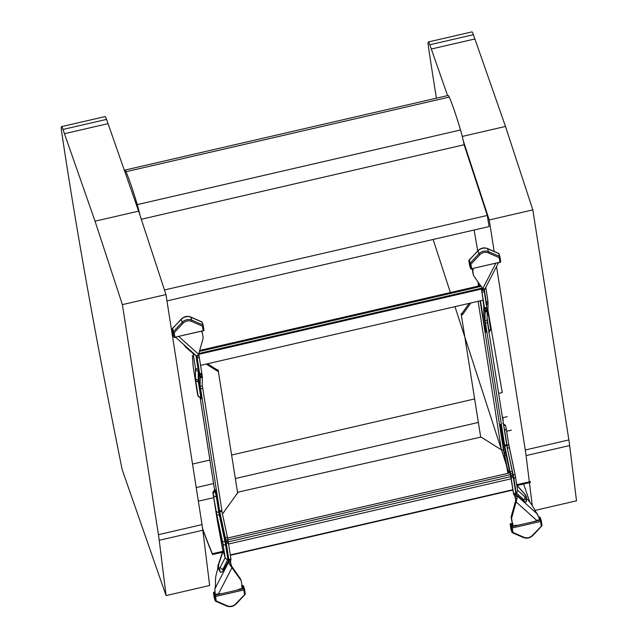 <?xml version="1.0" encoding="UTF-8"?>
<svg xmlns="http://www.w3.org/2000/svg" width="638" height="638" viewBox="0 0 638 638"><rect width="100%" height="100%" fill="white"/><g stroke="black" fill="none" stroke-linecap="round" stroke-linejoin="round"><path stroke-width="0.96" d="M501.348 410.37L502.369 416.893M503.039 421.128A7.481 0.59 -103 0 0 502.592 416.845M139.969 215.221A14.913 1.18 -103 0 0 137.266 204.615C132.895 189.988 129.147 179.023 126.005 171.718A22.553 1.786 -103 0 0 124.912 170.099A22.553 1.786 -103 0 0 124.625 171.088M124.912 170.099L448.171 95.477A22.553 1.786 77 0 1 449.272 97.096C452.406 104.393 456.162 115.358 460.524 129.985A14.913 1.18 77 0 1 464.097 144.754L141.293 219.265M474.106 230.007L477.718 250.878M487.934 309.909L502.234 392.561L498.685 393.383M192.532 464.057L209.886 460.046M231.682 455.014L474.481 398.965M517.163 485.478L530.385 482.48L530.218 481.626L516.724 484.689M222.742 551.352L212.374 553.704A417.443 31.079 77.2 0 1 202.597 528.551M222.423 552.317L212.542 554.558L212.374 553.704M202.685 529.181A418.384 31.15 -102.8 0 0 212.542 554.558M484.425 288.926L484.465 289.772L482.719 288.711L473.946 276.15A5.606 4.147 -18 0 1 473.54 275.321A5.606 4.147 -18 0 1 473.42 274.842L472.894 271.469A3.74 2.767 -18 0 1 473.021 270.305A1.866 1.38 162 0 0 473.045 269.563A1.866 1.38 162 0 0 472.495 268.925L472.495 268.925M196.273 355.446L197.014 356.132L198.633 354.289L202.988 338.698A5.606 4.147 162 0 0 203.083 337.255L202.557 333.873A3.74 2.767 162 0 0 202.485 333.554A3.74 2.767 162 0 0 202.087 332.853A1.866 1.38 -18 0 1 201.887 332.494A1.866 1.38 -18 0 1 202.158 331.329L202.15 331.258M230.948 559.574L230.653 561.233L228.699 560.85A1.404 0.566 -79.1 0 0 228.643 562.054A3.74 1.507 100.9 0 1 228.659 562.166L214.846 588.97L215.181 593.795L216.003 594.449M242.304 588.395L236.467 590.278L243.517 588.651L242.568 585.74L241.81 585.915L242.424 588.292M214.846 592.144L214.296 592.271L215.245 595.182L222.295 593.555L215.772 594.313M222.295 593.555L236.467 590.278M218.85 593.811L219.257 593.715M230.653 561.233A1.404 0.566 -79.1 0 0 230.589 562.429A3.74 1.507 100.9 0 1 230.613 562.541L228.659 562.166L229.68 564.582L240.821 580.109A5.606 4.147 -18 0 1 241.236 580.939A5.606 4.147 -18 0 1 241.347 581.417L241.874 584.791A3.74 2.767 -18 0 1 241.746 585.955A1.866 1.38 162 0 0 241.722 586.697A1.866 1.38 162 0 0 242.273 587.335M539.11 519.826L539.533 518.917L536.749 513.111A3.74 0.989 -125.6 0 1 535.657 511.516L533.48 507.537A2.815 0.75 -125.6 0 1 532.491 506.062A5.606 1.491 54.4 0 0 530.625 503.246L527.61 499.426A1.866 0.494 -125.6 0 1 526.916 498.749M539.142 519.244L539.046 519.898L533.201 521.78L540.25 520.153L539.158 517.274M515.998 525.218L512.848 525.951L519.029 525.05L533.201 521.78M512.274 523.375L511.724 523.423L512.362 523.216L511.724 523.423L512.346 524.891M481.483 288.216L198.865 353.46M481.1 286.39L199.431 351.41M483.165 300.139L200.635 365.359M510.328 474.656L227.925 539.852M509.945 472.862L227.583 538.041M512.872 489.713L230.342 554.932M512.92 490.048L230.39 555.267M487.584 322.517L485.478 323.003L504.626 445.196L506.731 444.71L487.089 320.188L487.201 311.599A7.481 0.59 -103 0 0 487.145 310.666L483.899 288.719M506.588 444.75L512.25 471.434A7.481 0.59 77 0 1 512.641 473.372L515.815 493.174L515.847 493.804L513.757 494.267M515.783 492.975A0.941 0.63 171.1 0 1 516.126 492.727A2.991 2.002 -8.9 0 0 517.139 492.018A2.991 1.85 131.9 0 1 516.349 493.134A0.941 0.582 -48.1 0 0 516.006 494.091A1.866 1.38 -18 0 1 515.791 493.828L516.772 495.535A3.74 0.989 54.4 0 0 516.82 495.646L515.121 496.858L515.687 500.583L511.325 516.174A5.606 4.147 162 0 0 511.229 517.617L511.764 520.999A3.74 2.767 162 0 0 511.835 521.318A3.74 2.767 162 0 0 511.963 521.613M485.478 323.003L484.984 320.675L485.095 312.086A7.481 0.59 -103 0 0 485.032 311.153L481.65 289.947L481.945 288.344A1.404 0.566 100.9 0 1 482.208 288.256A1.404 0.566 100.9 0 1 482.44 288.472A3.74 1.507 -79.1 0 0 482.48 288.551L482.671 288.607M481.826 287.084L481.523 289.54A4.035 2.991 162 0 1 481.818 287.937L482.416 288.432M473.54 275.321L473.085 273.933A5.606 4.147 -18 0 1 472.973 273.455L472.439 270.081A3.74 2.767 -18 0 1 472.559 268.957M484.928 310.148L487.033 309.661M478.021 281.98L478.093 282.57A7.481 0.59 77 0 1 478.141 283.049L478.388 286.079M507.984 473.316L507.952 473.149A7.481 0.59 -103 0 0 507.8 472.359L503.526 450.572A1.866 1.252 -8.9 0 0 502.736 450.005L501.34 449.575A3.74 2.767 -18 0 1 500.272 449.152L481.873 437.532A1.404 1.037 162 0 0 480.733 437.381L461.138 313.8L480.733 437.381M504.626 445.196L510.145 471.921A7.481 0.59 77 0 1 510.528 473.859L513.686 494.354L515.791 493.868L516.142 494.498L514.443 495.718L515.073 496.755A3.74 0.989 54.4 0 0 515.121 496.858M480.462 300.761L484.306 325.268L486.028 332.342L486.459 331.896L483.883 315.044L484.003 306.184A8.501 0.67 -103 0 0 483.756 303.792L481.523 289.54L481.65 289.947L483.764 289.461M470.876 302.978L462.598 314.55A1.404 1.037 -18 0 1 461.585 315.188M469.145 303.377L462.143 313.162A1.404 1.037 -18 0 1 461.138 313.8M537.778 514.419L516.82 495.646L517.131 498.222L511.78 517.562A5.606 4.147 162 0 0 511.684 519.005L512.21 522.386A3.74 2.767 162 0 0 512.29 522.705A3.74 2.767 162 0 0 512.681 523.407A1.866 1.38 -18 0 1 512.88 523.766A1.866 1.38 -18 0 1 512.609 524.93L512.769 525.911M512.426 523.048L512.426 523.032A1.866 1.38 -18 0 1 512.162 523.543L512.394 525.034M536.71 520.393L516.142 501.97L515.687 500.583M512.162 523.543L512.609 524.93M524.037 493.397A2.991 1.085 138.2 0 1 524.332 493.541A2.991 1.085 138.2 0 1 524.444 493.86C526.422 496.651 526.669 497.72 525.194 497.058L523.822 501.085L525.72 502.194L526.326 501.899L526.326 500.734M510.823 475.406L512.928 474.919M513.686 494.354L513.63 494.29A4.035 2.991 -18 0 1 513.622 494.243A4.035 2.991 -18 0 1 513.55 493.948L514.443 495.718M513.486 493.509A3.11 2.081 -8.9 0 0 513.502 493.732A3.11 2.081 -8.9 0 0 513.502 493.748A3.11 2.081 -8.9 0 0 513.55 493.948L511.317 479.696A8.501 0.67 77 0 0 510.591 475.844L504.889 449.08L500.543 425.004L500.336 424.358L499.905 424.804L504.164 451.999A8.501 0.67 77 0 0 504.674 454.806L508.342 473.229M517.139 492.018L517.625 490.439L515.44 476.586M516.78 485.047L524.332 493.549A2.991 1.085 138.2 0 1 524.332 493.549C526.653 495.973 527.291 498.422 526.246 500.902L525.234 498.166M524.444 493.86L516.812 485.255M214.846 588.97L215.237 587.335A3.74 1.507 -79.1 0 0 215.477 585.429L215.532 581.752A1.404 0.566 -79.1 0 0 215.373 580.979A2.815 1.132 -79.1 0 0 215.572 579.224A5.606 2.257 100.9 0 1 215.931 575.891L217.072 571.114A1.866 0.75 -79.1 0 0 217.638 569.255A3.74 1.507 100.9 0 1 217.869 567.756L218.06 566.967M226.554 559.103A2.991 1.611 27.3 0 0 227.774 559.749L228.564 560.443A1.866 1.38 162 0 0 228.707 559.701L227.862 559.271A2.991 2.002 171.1 0 1 226.554 559.103L225.158 557.732L222.814 550.108M219.775 510.958L221.88 510.472L202.732 388.271L200.627 388.757L219.767 511.732L225.294 537.675A7.481 0.59 77 0 1 225.685 539.612L228.89 560.044L222.67 571.56L220.676 572.453L219.6 571.018M228.89 560.044L230.996 559.558L228.906 560.028M200.627 388.757L200.133 386.429L200.252 377.84A7.481 0.59 -103 0 0 200.188 376.906L196.911 356.156M218.491 593.858L232.049 567.549L231.594 566.161L240.366 578.722A5.606 4.147 -18 0 1 240.781 579.551L241.236 580.939M230.613 562.541L231.594 566.161M221.737 510.504L227.399 537.188A7.481 0.59 77 0 1 227.79 539.126L230.996 559.558M228.077 540.673L225.972 541.16M202.732 388.271L202.238 385.942L202.358 377.353A7.481 0.59 -103 0 0 202.294 376.42L199.056 355.844L198.912 355.222L197.82 355.47M230.94 559.622L228.835 560.108L226.466 545.45A0.941 0.63 -8.9 0 0 225.629 545.019A2.991 2.002 171.1 0 1 222.957 543.672L216.848 514.762A8.446 0.67 77 0 1 216.13 510.934L213.108 493.605L217.367 520.799L221.003 539.014A8.446 0.67 77 0 1 221.514 541.798L222.877 550.522M222.431 513.845A3.74 2.767 162 0 0 223.101 513.135L236.698 494.123A1.404 1.037 -18 0 1 237.711 493.485L218.108 369.904A1.404 1.037 162 0 1 216.976 369.753L207.509 363.78M206.226 364.075L217.43 371.141A1.404 1.037 162 0 0 218.563 371.292M219.328 568.306L220.166 571.409C217.821 568.394 217.287 565.93 218.563 564.008L218.563 564.008A2.991 0.861 18.5 0 0 218.563 564.008A2.991 0.861 18.5 0 0 218.706 564.439C218.188 567.796 218.659 568.817 220.134 567.485L223.42 570.436M218.706 564.439L223.069 551.144M202.11 332.486A3.74 2.767 162 0 0 202.031 332.167A3.74 2.767 162 0 0 201.887 331.84M202.182 375.423L200.077 375.91M198.155 353.859L198.697 354.465A4.035 2.991 -18 0 1 198.745 354.624M195.244 354.848A2.991 2.002 171.1 0 1 194.526 354.696L185.897 347.407L187.229 347.67M194.526 354.696A2.991 1.85 -48.1 0 0 195.029 354.656M185.562 346.873L183.577 344.392M158.431 534.676L122.384 304.629L165.968 294.565L202.023 524.611A44.875 3.557 77 0 1 202.82 530.234L209.655 585.509L166.071 595.573L159.229 540.29A44.875 3.557 -103 0 0 158.431 534.676L202.023 524.611M122.384 304.629L95.046 221.203L138.629 211.138L165.968 294.565M95.046 221.203L62.979 129.45L106.562 119.386L138.629 211.138M62.979 129.45A18.693 1.483 -103 0 0 61.495 126.651A18.693 1.483 -103 0 0 61.711 132.233A901.207 71.4 -103 0 0 62.683 138.765A901.207 71.4 -103 0 0 122.185 469.664L166.071 595.573M61.495 126.651L105.087 116.587A18.693 1.483 77 0 1 106.562 119.386M529.325 481.834L526.079 455.604A44.875 3.557 -103 0 0 525.281 449.989L496.531 266.517M494.163 251.428L489.234 219.943L532.818 209.878L568.865 439.925A44.875 3.557 77 0 1 569.662 445.547L576.505 500.822L535.011 510.4M489.234 219.943L463.228 140.591M462.255 136.436L505.479 126.452L532.818 209.878M447.597 95.612L429.829 44.764L473.412 34.699L505.479 126.452M429.829 44.764A18.693 1.483 -103 0 0 428.345 41.964A18.693 1.483 -103 0 0 428.561 47.547A901.207 71.4 -103 0 0 429.534 54.078A901.207 71.4 -103 0 0 436.4 98.196M428.345 41.964L471.929 31.9A18.693 1.483 77 0 1 473.412 34.699M523.559 484.035L529.963 502.401M532.267 505.663L529.428 482.703M166.965 300.913L489.051 226.562L487.288 215.445L464.121 144.746M164.46 289.963L487.288 215.445M478.165 422.484L235.366 478.532M213.578 483.564L196.217 487.576M449.272 97.096L126.005 171.718M460.524 129.985L137.266 204.615M198.346 501.165L213.73 497.68M237.519 492.281L480.661 437.15M506.652 431.256L511.365 430.179M507.242 416.718L502.752 417.738M499.889 256.707L498.996 253.948A0.941 0.694 162 0 0 498.629 253.517A0.941 0.486 -66.4 0 0 498.453 253.302L487.344 248.453A0.941 0.486 -66.4 0 1 487.52 248.668A7.154 5.287 162 0 0 477.974 250.87L478.915 253.78A7.154 5.287 -18 0 1 488.461 251.579L499.578 256.42A0.941 0.694 -18 0 1 499.945 256.859A0.941 0.63 171.1 0 1 499.219 257.672L488.11 252.831A6.205 4.594 162 0 0 479.824 254.745L470.948 264.204L471.657 268.718L499.929 262.194L499.219 257.672A0.941 0.486 113.6 0 0 499.578 256.42L498.629 253.517L487.52 248.668L488.461 251.579A0.941 0.486 -66.4 0 1 488.11 252.831M499.961 256.994L500.647 261.381A0.941 0.63 171.1 0 1 499.929 262.194L499.945 262.505A0.941 0.941 0 0 0 500.663 261.444L499.961 256.923A0.941 0.941 0 0 0 499.921 256.779L498.98 253.868A0.941 0.941 0 0 0 498.453 253.302A0.941 0.486 -66.4 0 0 498.182 253.318M487.041 248.485A0.941 0.486 -66.4 0 1 487.344 248.453C483.907 247.289 480.789 247.999 477.99 250.582L469.097 260.328A0.941 0.694 162 0 0 468.89 260.902L469.839 263.813A0.941 0.694 -18 0 1 470.046 263.239L478.915 253.78L479.824 254.745M478.293 250.551L469.121 260.041A0.941 0.941 0 0 0 468.874 260.838A0.941 0.63 171.1 0 0 468.89 260.902L469.6 265.416L470.549 268.327L469.839 263.813A0.941 0.63 171.1 0 0 470.948 264.204L470.046 263.239L469.409 260.009M499.841 262.282L471.657 268.718A0.941 0.63 171.1 0 1 470.549 268.327A0.941 0.694 -18 0 0 470.565 268.407A0.941 0.941 0 0 0 471.673 269.037L471.57 268.813A0.941 0.694 -18 0 1 470.565 268.407L469.616 265.496A0.941 0.694 -18 0 1 469.6 265.416A0.941 0.63 -8.9 0 1 469.584 265.352A0.941 0.941 0 0 0 469.616 265.496A0.941 0.694 -18 0 0 469.648 265.575M469.576 265.288A0.941 0.63 -8.9 0 0 469.584 265.352L468.874 260.838A0.941 0.63 171.1 0 1 469.082 260.352M482.719 288.711L495.726 263.486M203.155 325.205L202.262 322.453A0.941 0.694 162 0 0 201.895 322.015A0.941 0.486 -66.4 0 0 201.72 321.799L190.61 316.95A0.941 0.486 -66.4 0 1 190.778 317.166A7.154 5.287 162 0 0 181.24 319.375L182.181 322.286A7.154 5.287 -18 0 1 191.727 320.077L202.844 324.925A0.941 0.694 -18 0 1 203.203 325.364A0.941 0.63 171.1 0 1 202.485 326.178L191.376 321.329A6.205 4.594 162 0 0 183.09 323.243L174.214 332.701L174.924 337.223L203.195 330.691L202.485 326.178A0.941 0.486 113.6 0 0 202.844 324.925L201.895 322.015L190.778 317.166L191.727 320.077A0.941 0.486 -66.4 0 1 191.376 321.329M203.227 325.492L203.913 329.878A0.941 0.63 171.1 0 1 203.195 330.691L203.211 331.01A0.941 0.941 0 0 0 203.929 329.95L203.219 325.428A0.941 0.941 0 0 0 203.187 325.284L202.238 322.373A0.941 0.941 0 0 0 201.72 321.799A0.941 0.486 -66.4 0 0 201.448 321.815M190.307 316.982A0.941 0.486 -66.4 0 1 190.61 316.95C187.173 315.786 184.055 316.496 181.256 319.088L172.364 328.833A0.941 0.694 162 0 0 172.156 329.399L173.105 332.31A0.941 0.694 -18 0 1 173.313 331.744L182.181 322.286L183.09 323.243M181.559 319.048L172.388 328.546A0.941 0.941 0 0 0 172.14 329.336A0.941 0.63 171.1 0 0 172.156 329.399L173.807 336.832L173.105 332.31A0.941 0.63 171.1 0 0 174.214 332.701L173.313 331.744L172.667 328.506M203.107 330.787L174.924 337.223A0.941 0.63 171.1 0 1 173.807 336.832A0.941 0.694 -18 0 0 173.831 336.912A0.941 0.941 0 0 0 174.94 337.534L174.836 337.311A0.941 0.694 -18 0 1 173.831 336.912L172.882 334.001A0.941 0.694 -18 0 1 172.866 333.921A0.941 0.63 -8.9 0 1 172.85 333.857A0.941 0.941 0 0 0 172.882 334.001A0.941 0.694 -18 0 0 172.914 334.073M172.842 333.786A0.941 0.63 -8.9 0 0 172.85 333.857L172.14 329.336A0.941 0.63 171.1 0 1 172.348 328.857M242.273 587.343L242.536 588.14M214.823 591.897L214.296 592.271A0.941 0.694 162 0 0 213.491 593.173A0.941 0.63 171.1 0 1 213.475 593.109L214.185 597.631A0.941 0.63 171.1 0 0 214.201 597.694L215.142 600.605L214.44 596.083L213.491 593.173L214.201 597.694A0.941 0.694 162 0 0 214.248 597.846M242.472 585.764L242.568 585.74A0.941 0.694 -18 0 1 243.596 586.226L244.49 588.978M244.561 589.265L245.247 593.651A0.941 0.63 -8.9 0 1 244.529 594.464L243.82 589.951L215.548 596.474L216.258 600.996L227.367 605.837A6.205 4.594 162 0 0 235.653 603.923L245.04 594.225M215.508 601.036A0.941 0.694 -18 0 1 215.142 600.605A0.941 0.63 -8.9 0 0 216.258 600.996A0.941 0.486 -66.4 0 1 215.684 601.251A0.941 0.486 -66.4 0 1 215.508 601.036M227.367 605.837A0.941 0.486 113.6 0 1 226.793 606.1A0.941 0.486 113.6 0 1 226.626 605.885M235.653 603.923L236.164 603.684M213.674 592.622A0.941 0.63 171.1 0 0 213.475 593.109A0.941 0.941 0 0 1 214.193 592.048L214.201 592.295M214.44 596.083A0.941 0.63 -8.9 0 0 215.548 596.474L215.245 595.182A0.941 0.694 162 0 0 214.44 596.083M241.834 585.66L242.464 585.517A0.941 0.941 0 0 1 243.572 586.147L244.521 589.057A0.941 0.694 -18 0 1 244.537 589.137A0.941 0.63 -8.9 0 1 244.553 589.201A0.941 0.941 0 0 0 244.521 589.057A0.941 0.694 -18 0 0 243.517 588.651L243.82 589.951A0.941 0.63 -8.9 0 0 244.553 589.201L245.263 593.715A0.941 0.941 0 0 1 245.016 594.512L236.148 603.971C233.349 606.555 230.23 607.264 226.793 606.1L215.684 601.251A0.941 0.941 0 0 1 215.166 600.685L214.216 597.774A0.941 0.941 0 0 1 214.185 597.631A0.941 0.63 171.1 0 1 214.177 597.559M539.102 519.874L536.199 520.512M512.864 525.943L511.947 523.654L512.665 525.879M512.505 525.816L511.788 523.599L511.03 523.766L511.979 526.677L519.029 525.05M511.971 523.304L511.03 523.766A0.941 0.694 162 0 0 510.225 524.675A0.941 0.63 171.1 0 1 510.209 524.611L510.918 529.125A0.941 0.63 171.1 0 0 510.934 529.189L511.875 532.1L511.174 527.586L510.225 524.675L510.934 529.189A0.941 0.694 162 0 0 510.982 529.349M539.206 517.266L539.301 517.243A0.941 0.694 -18 0 1 540.33 517.721L541.223 520.48M541.295 520.768L541.981 525.154A0.941 0.63 -8.9 0 1 541.263 525.967L540.553 521.445L512.282 527.977L512.992 532.491L524.101 537.34A6.205 4.594 162 0 0 532.387 535.426L541.774 525.72M512.242 532.539A0.941 0.694 -18 0 1 511.875 532.1A0.941 0.63 -8.9 0 0 512.992 532.491A0.941 0.486 -66.4 0 1 512.418 532.754A0.941 0.486 -66.4 0 1 512.242 532.539M524.101 537.34A0.941 0.486 113.6 0 1 523.535 537.603A0.941 0.486 113.6 0 1 523.359 537.387M532.387 535.426L532.905 535.178M510.416 524.125A0.941 0.63 171.1 0 0 510.209 524.611A0.941 0.941 0 0 1 510.926 523.543L510.934 523.798M511.174 527.586A0.941 0.63 -8.9 0 0 512.282 527.977L511.979 526.677A0.941 0.694 162 0 0 511.174 527.586M539.086 517.043L539.198 517.019A0.941 0.941 0 0 1 540.306 517.641L541.255 520.552A0.941 0.694 -18 0 1 541.271 520.632A0.941 0.63 -8.9 0 1 541.287 520.696A0.941 0.941 0 0 0 541.255 520.552A0.941 0.694 -18 0 0 540.25 520.153L540.553 521.445A0.941 0.63 -8.9 0 0 541.287 520.696L541.997 525.218A0.941 0.941 0 0 1 541.758 526.007L532.882 535.465C530.082 538.057 526.964 538.767 523.535 537.603L512.418 532.754A0.941 0.941 0 0 1 511.899 532.18L510.95 529.269A0.941 0.941 0 0 1 510.918 529.125A0.941 0.63 171.1 0 1 510.91 529.062M480.55 285.593L199.71 350.429L480.542 285.585M481.443 289.062L198.649 354.345M510.751 476.642L228.26 541.853M511.15 478.787L228.627 544.007M472.973 273.455L473.42 274.842M472.439 270.081L472.894 271.469M472.591 268.981L473.021 270.305M481.802 290.577L483.907 290.091M482.145 292.212L484.25 291.726M484.625 308.042L486.73 307.556M484.728 308.936L486.834 308.449M485.032 311.153L487.145 310.666M485.095 312.086L487.201 311.599M484.984 320.675L487.089 320.188M478.476 282.626L478.994 285.944M503.613 450.779L480.119 300.841M501.34 449.575L478.109 301.311M462.598 314.55L462.143 313.162M485.59 326.457A3.11 2.081 171.1 0 1 484.306 325.268M483.907 306.384L482.934 300.195M486.18 330.229A3.11 2.305 162 0 0 485.813 331.696M486.3 331.01A3.11 2.305 162 0 0 486.028 332.342M486.395 331.457A3.11 2.081 -8.9 0 0 486.411 331.68A3.11 2.081 -8.9 0 0 486.459 331.896M488.875 330.771A0.941 0.63 171.1 0 1 489.035 330.683L489.107 331.943C490.694 330.029 491.18 328.905 490.566 328.578A2.991 2.002 -8.9 0 0 490.51 328.371L488.142 313.258M487.113 318.418L489.035 330.683A2.991 2.002 -8.9 0 0 490.566 328.578L488.126 313.043A2.991 2.002 -8.9 0 0 488.078 312.835M483.955 315.898A3.11 2.081 -8.9 0 0 483.971 316.145A3.11 2.081 -8.9 0 0 484.027 316.36M487.161 314.829A2.991 2.002 -8.9 0 0 488.126 313.043L487.91 311.169A2.991 2.839 0.8 0 1 487.185 312.987M483.684 303.353A3.11 2.081 -8.9 0 0 483.7 303.576L483.795 314.303A3.11 2.951 0.8 0 0 483.883 315.044M483.915 305.45A3.11 2.951 0.8 0 0 484.003 306.184M486.315 304.908A0.941 0.893 -179.2 0 1 486.555 304.717A2.991 2.839 0.8 0 0 488.03 302.308L487.91 311.169M485.989 302.819A0.941 0.63 171.1 0 1 486.323 302.579A7.592 0.598 77 0 1 486.555 304.717L486.531 306.304M481.467 289.325L483.7 303.576A3.11 2.081 -8.9 0 0 483.756 303.792M484.314 289.732L486.323 302.579A2.991 2.002 -8.9 0 0 487.855 300.474A2.991 2.002 -8.9 0 0 487.807 300.267L485.789 287.363M515.073 496.755L516.772 495.535M511.325 516.174L511.78 517.562M511.229 517.617L511.684 519.005M511.764 520.999L512.21 522.386M516.142 494.498L523.822 501.085M517.131 498.222L515.528 498.294M513.71 493.66L515.815 493.174M511.229 477.838L513.335 477.352M510.99 476.546L513.104 476.06M510.528 473.859L512.641 473.372M510.145 471.921L512.25 471.434M504.618 445.97L506.724 445.483M509.754 471.945A3.11 1.037 168.6 0 1 508.023 471.458M506.205 455.301A3.11 1.037 168.6 0 1 504.674 454.806M505.775 453.291A3.11 2.081 171.1 0 1 504.164 451.999M500.774 425.793A3.11 2.081 171.1 0 1 499.905 424.804M500.503 424.876A3.11 2.305 -18 0 1 500.399 424.621A3.11 2.305 -18 0 1 500.336 424.358M503.549 424.398A2.991 2.217 -18 0 1 505.551 425.761A2.991 2.217 -18 0 1 505.607 426.009M500.694 425.482A3.11 2.305 -18 0 1 500.607 425.267A3.11 2.305 -18 0 1 500.543 425.004M503.645 425.036A2.991 2.217 -18 0 1 505.759 426.399A2.991 2.217 -18 0 1 505.814 426.655L506.109 427.899A2.991 2.002 -8.9 0 1 506.157 428.106A2.991 2.002 -8.9 0 1 504.626 430.211L503.948 426.95M501.986 431.009A3.11 2.081 -8.9 0 0 502.002 431.208A3.11 2.081 -8.9 0 0 502.058 431.432M504.475 430.299A0.941 0.63 171.1 0 1 504.626 430.211L507.066 445.747A2.991 2.002 -8.9 0 0 508.598 443.641A2.991 2.002 -8.9 0 0 508.542 443.434L506.173 428.321M504.419 446.528A3.11 2.081 -8.9 0 0 504.443 446.744A3.11 2.081 -8.9 0 0 504.491 446.959M506.811 445.906A0.941 0.63 171.1 0 1 507.066 445.747A5.575 0.439 77 0 0 507.537 448.275A2.991 0.622 -12 0 0 509.284 447.31A2.991 0.622 -12 0 0 509.268 447.262A8.446 0.67 77 0 1 508.614 443.841M507.33 448.347L513.239 475.039A2.991 0.622 -12 0 0 514.986 474.066A2.991 0.622 -12 0 0 514.97 474.018L509.284 447.358M512.944 475.143L513.239 475.039A7.592 0.598 -103 0 1 513.893 478.476A2.991 2.002 -8.9 0 0 515.424 476.371A2.991 2.002 -8.9 0 0 515.368 476.163L514.986 474.122M511.253 479.266A3.11 2.081 -8.9 0 0 511.269 479.481A3.11 2.081 -8.9 0 0 511.317 479.696M513.55 478.723A0.941 0.63 171.1 0 1 513.893 478.476L516.126 492.727L524.149 500.12M525.194 497.058L517.593 490.247M214.926 489.521L217.207 497.185L219.639 512.721L225.74 541.598A8.501 0.67 77 0 1 226.466 545.45M201.417 398.766L199.04 380.806L199.16 371.946A8.501 0.67 -103 0 0 198.904 369.546L196.807 356.148M200.252 398.399L214.599 489.976M230.589 562.429L228.643 562.054M240.366 578.722L240.821 580.109M229.68 564.582L230.908 563.992M230.964 558.936L228.859 559.422M228.484 543.113L226.378 543.592M228.252 541.814L226.147 542.3M227.79 539.126L225.685 539.612M227.399 537.188L225.294 537.675M221.872 511.245L219.767 511.732M221.442 541.391A2.991 2.002 -8.9 0 0 221.458 541.59A2.991 2.002 -8.9 0 0 221.514 541.798M217.303 520.385A2.991 2.002 -8.9 0 0 217.319 520.592A2.991 2.002 -8.9 0 0 217.367 520.799M222.829 550.315L217.319 520.592L213.06 493.397A2.991 2.002 -8.9 0 0 213.108 493.605M215.484 490.112A0.941 0.694 -18 0 1 214.934 490.925L214.52 490.032L214.942 489.442L215.07 490.622M215.7 490.758A0.941 0.694 -18 0 1 215.15 491.571L214.934 490.925A2.991 2.217 162 0 0 213.188 493.517M217.207 497.185A0.941 0.63 -8.9 0 0 216.37 496.755L215.15 491.571A2.991 2.217 162 0 0 213.403 494.163M219.639 512.721A0.941 0.63 -8.9 0 0 218.802 512.29L216.37 496.755A2.991 2.002 171.1 0 1 213.69 495.399M220.046 514.834L219.281 514.818A5.575 0.439 77 0 1 218.802 512.29A2.991 2.002 171.1 0 1 216.13 510.934M225.74 541.598L224.975 541.582L219.281 514.818A2.991 0.622 168 0 1 216.848 514.762M222.63 569.726L227.862 559.271L225.629 545.019A7.592 0.598 -103 0 0 224.975 541.582A2.991 0.622 168 0 1 222.55 541.526M222.957 543.672L225.158 557.732L220.134 567.485M198.633 354.289L178.911 336.617M201.839 332.095L202.087 332.853M199.399 357.487L197.294 357.974M199.056 355.844L196.951 356.331M201.879 373.31L199.774 373.796M201.991 374.203L199.877 374.689M202.294 376.42L200.188 376.906M202.358 377.353L200.252 377.84M202.238 385.942L200.133 386.429M217.43 371.141L216.976 369.753M192.325 355.565A2.991 2.002 -8.9 0 0 192.341 355.781A2.991 2.002 -8.9 0 0 192.397 355.988L192.556 357.463A2.991 2.696 -3.5 0 0 192.636 357.95A8.446 0.67 -103 0 0 192.397 355.988M193.186 366.419A2.991 2.002 -8.9 0 0 193.202 366.667L193.035 365.287A2.991 2.696 -3.5 0 0 193.115 365.773L192.636 357.95M197.445 393.654A2.991 2.002 -8.9 0 0 197.461 393.861L193.202 366.667A2.991 2.002 -8.9 0 0 193.25 366.874L193.115 365.773M197.963 395.807A2.991 2.217 -18 0 1 197.868 395.568L197.461 393.861A2.991 2.002 -8.9 0 0 197.509 394.069L193.25 366.874M201.616 397.657A0.941 0.63 -8.9 0 0 200.771 397.227L200.826 398.487L197.868 395.568A2.991 2.217 -18 0 1 197.804 395.313L197.509 394.069M198.075 396.214A2.991 2.217 -18 0 1 198.011 395.959L197.804 395.313M199.176 382.122A0.941 0.63 -8.9 0 0 198.338 381.691L200.771 397.227A2.991 2.002 171.1 0 1 198.099 395.871L198.011 395.959M199.04 380.806A0.941 0.893 0.8 0 0 198.171 380.12A5.575 0.439 -103 0 0 198.338 381.691A2.991 2.002 171.1 0 1 195.659 380.336L198.099 395.871M199.16 371.946A0.941 0.893 0.8 0 0 198.29 371.26L198.171 380.12A2.991 2.839 -179.2 0 1 195.411 377.959A8.446 0.67 -103 0 0 195.659 380.336M198.904 369.546A0.941 0.63 -8.9 0 0 198.067 369.123A7.592 0.598 77 0 1 198.29 371.26A2.991 2.839 -179.2 0 1 195.531 369.099L195.411 377.959M195.922 355.454L198.067 369.123A2.991 2.002 171.1 0 1 195.387 367.767L195.531 369.099M195.387 367.767L193.226 353.978M64.462 133.709L108.045 123.644M159.229 540.29L202.82 530.234M525.281 449.989L568.865 439.925M431.312 49.022L474.895 38.958M526.079 455.604L569.662 445.547M484.585 289.7L498.414 262.864M242.384 588.316L239.465 589.01M215.931 594.377L218.938 593.755M483.795 314.303L486.523 332.31M489.107 331.943L488.676 332.534M485.797 287.339L488.03 302.308M511.835 521.318L512.29 522.705M513.742 494.29L515.847 493.804M513.622 494.243L510.567 475.788L500.312 424.286M502.792 423.48L505.551 425.761L506.157 428.106L508.598 443.641L514.986 474.066L517.625 490.439M509.02 473.077L465.182 338.108M464.727 336.72L454.966 306.655L464.735 336.736M450.38 292.547L433.138 239.465L450.38 292.547M465.182 338.132L507.266 467.686M214.583 489.992L200.228 398.391M213.06 493.397C212.438 493.11 212.925 491.986 214.52 490.032M218.563 564.008L223.101 550.267M202.031 332.167L202.485 333.554M196.56 356.028L175.721 337.358M193.035 365.287L192.556 357.463M201.161 398.016L201.464 398.838L200.826 398.487"/></g></svg>
